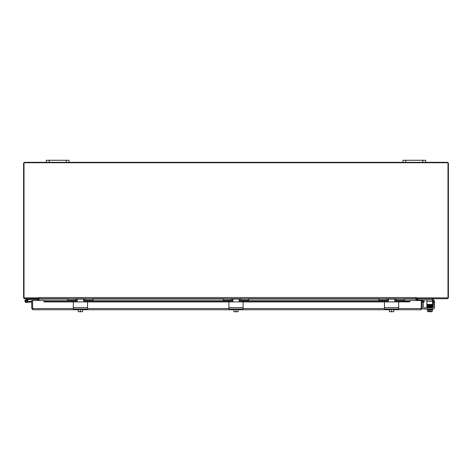 <?xml version="1.0" encoding="UTF-8"?>
<svg xmlns="http://www.w3.org/2000/svg" width="472" height="472" viewBox="0 0 472 472"><rect width="100%" height="100%" fill="white"/><g stroke="black" fill="none" stroke-linecap="round" stroke-linejoin="round"><path stroke-width="0.71" d="M432.21 298.711L432.21 299.891L417.632 299.891L417.632 298.711A0.354 0.354 0 0 0 417.272 299.065L417.272 300.517M416.487 298.711A1.198 1.198 0 0 0 416.434 299.065L416.434 300.517M38.462 298.711A1.198 1.198 0 0 1 38.515 299.065L38.515 300.517M37.323 298.711A0.354 0.354 0 0 1 37.677 299.065L37.677 300.517M425.667 162.321L425.667 160.273L402.935 160.273L402.935 162.321L447.202 162.321A1.198 1.198 0 0 1 448.4 163.518L448.4 297.513A1.198 1.198 0 0 1 447.202 298.711L416.434 298.711L416.434 297.867M38.515 297.867L38.515 298.711L24.798 298.711A1.198 1.198 0 0 1 23.6 297.513L23.6 163.518A1.198 1.198 0 0 1 24.798 162.321L69.065 162.321L69.065 160.273L46.333 160.273L46.333 162.321M402.935 160.273L402.935 162.321L69.065 162.321M422.847 301.649L422.995 300.817L424.357 301.059L424.21 301.891L422.287 301.626M409.885 300.817L409.885 301.649L408.492 301.891L408.492 301.059L409.885 300.741L396.303 300.764L409.885 300.741M43.967 301.649L43.967 300.817L45.353 301.059L45.353 301.891L43.967 301.944L43.961 300.517L31.748 300.517L31.748 308.552L32.946 309.75L32.597 308.552L32.597 300.517L32.592 308.552L31.748 308.552M422.995 300.817L422.658 300.764A1.198 1.198 0 0 0 422.098 300.8M408.492 301.891L398.333 301.891A0.342 0.342 0 0 1 398.675 302.233L398.675 307.107M384.468 307.107L384.468 302.233A0.342 0.342 0 0 1 384.81 301.891L242.761 301.891A0.342 0.342 90 0 1 243.104 302.233L243.104 307.107M228.896 307.579L228.896 308.995L243.104 308.995L243.104 307.579L228.896 307.579L228.896 302.233A0.342 0.342 90 0 1 229.239 301.891L87.19 301.891A0.342 0.342 0 0 1 87.532 302.233L87.532 307.107M38.94 297.513L416.015 297.513L416.015 297.867L447.981 297.867L447.981 162.74L24.019 162.74L24.019 297.867L38.94 297.867L38.946 297.513L38.946 298.711L67.644 298.711L67.644 299.891L74.387 299.891A1.422 1.422 0 0 1 75.809 301.313L75.809 301.891L45.353 301.891M43.967 300.817L75.691 300.741L43.967 300.764M408.492 301.059L396.214 301.059M395.164 301.059L394.81 301.059M388.332 301.059L387.978 301.059M386.928 301.059L240.643 301.059M239.593 301.059L239.239 301.059M232.761 301.059L232.407 301.059M231.357 301.059L85.072 301.059M84.022 301.059L83.668 301.059M77.19 301.059L76.836 301.059M75.785 301.059L45.353 301.059M422.658 300.764L422.517 301.59A0.354 0.354 0 0 0 422.098 301.938M409.885 301.649L398.504 301.938M420.9 308.906L421.254 308.552L421.254 300.517L421.248 308.552L422.098 308.552L422.098 300.517L409.885 300.517L409.885 301.944M43.967 301.944L73.496 301.938M421.219 308.706L420.9 309.75L422.098 308.552M420.9 309.75L393.701 309.75M389.441 309.75L238.13 309.75M233.87 309.75L82.559 309.75M78.299 309.75L32.946 309.75M32.946 308.906L32.627 308.712M416.015 297.513L416.015 300.517M38.946 298.711L38.946 300.517M67.986 299.891L67.986 298.711L92.878 298.711L92.878 299.891L93.214 299.891L93.214 298.711L223.215 298.711L223.215 299.891L223.557 299.891L223.557 298.711L248.443 298.711L248.443 299.891L248.785 299.891L248.785 298.711L378.786 298.711L378.786 299.891L379.122 299.891L379.122 298.711L404.014 298.711L404.014 299.891L404.356 299.891L404.356 298.711L416.015 298.711M34.834 298.711L34.834 299.419L29.824 299.419L26.149 300.292A0.708 0.708 0 0 0 25.677 301.301A0.708 0.708 0 0 0 26.762 301.531A0.708 0.708 0 0 0 26.745 300.422A0.708 0.708 0 0 0 25.63 300.788A0.708 0.708 0 0 0 26.373 301.691M27.6 301.584L28.408 301.514L28.473 302.222L26.432 302.399A1.422 1.422 0 0 1 25.759 299.673A1.422 1.422 0 0 1 27.518 300.233A1.422 1.422 0 0 1 26.928 302.263A1.422 1.422 0 0 1 24.975 301.46A1.422 1.422 0 0 1 25.984 299.602L29.742 298.711M34.834 299.419L37.677 299.419M25.984 299.602L29.701 298.717M27.518 300.233L26.745 300.422M28.473 302.222L31.748 301.933M31.748 301.224L28.408 301.514M26.426 301.655A0.684 0.684 0 0 0 26.833 300.546A0.684 0.684 0 0 0 25.671 300.752A0.684 0.684 0 0 0 26.426 301.655M394.427 299.053L388.71 299.053M388.71 300.233L388.373 300.233M388.373 299.053L388.373 300.758L387.235 301.891L398.333 301.891M384.81 301.891L387.235 301.891M384.468 302.233L384.468 308.995L398.675 308.995L398.675 302.233M395.908 301.891L394.769 300.758L394.769 299.053M387.931 301.655L388.373 300.758L387.907 300.764L388.373 300.741L387.931 301.655M395.212 301.655L394.769 300.758L395.241 300.741L394.787 300.965M393.701 311.697A3.664 3.664 0 0 1 393.66 311.726A3.664 3.664 0 0 0 393.701 311.697L393.701 311.461A3.015 2.608 90 0 1 392.633 311.726L389.483 311.726A3.664 3.664 0 0 1 389.441 311.697A3.664 3.664 0 0 0 389.483 311.726M389.441 311.697L389.441 311.461A3.015 2.608 -90 0 0 390.503 311.726L389.919 311.726M389.441 309.567L389.441 311.461M393.66 311.726L393.223 311.726M390.503 311.726A3.015 2.608 -90 0 0 391.571 311.461A3.015 2.608 90 0 0 392.633 311.726M388.615 308.995L388.615 309.567L391.571 309.567L391.571 311.461M393.701 309.567L393.701 311.461M391.571 309.567L394.527 309.567L394.527 308.995M86.476 298.735L93.214 298.711M67.644 299.891L67.644 298.711L74.381 298.735M92.878 299.891L86.47 299.891A1.422 1.422 0 0 0 85.049 301.313L85.049 301.891M74.033 298.711L74.039 298.711A2.844 2.844 0 0 1 76.877 301.555L76.877 301.578M83.981 301.578L83.981 301.555A2.844 2.844 0 0 1 86.824 298.711M397.619 298.735L404.356 298.711L404.356 299.891M378.786 298.711L385.524 298.735M404.014 299.891L397.613 299.891A1.422 1.422 0 0 0 396.191 301.313L396.191 301.891M385.176 298.711L385.181 298.711A2.844 2.844 0 0 1 388.019 301.555L388.019 301.578M395.123 301.578L395.123 301.555A2.844 2.844 0 0 1 397.967 298.711M386.952 301.891L386.952 301.313A1.422 1.422 0 0 0 385.53 299.891L379.122 299.891M233.144 300.233L232.802 300.233M240.337 301.891L239.198 300.758L239.198 299.053L232.802 299.053L232.802 300.758L231.663 301.891L242.761 301.891M229.239 301.891L231.663 301.891M243.104 307.579L243.104 302.233M232.36 301.655L232.802 300.758L232.336 300.764L232.802 300.741L232.36 301.655M239.64 301.655L239.198 300.758L239.67 300.741L239.221 300.965M238.13 311.697A3.664 3.664 90 0 1 238.089 311.726A3.664 3.664 -90 0 0 238.13 311.697L238.13 311.461A3.015 2.608 90 0 1 237.068 311.726L233.911 311.726A3.664 3.664 90 0 1 233.87 311.697A3.664 3.664 -90 0 0 233.911 311.726M233.87 311.697L233.87 311.461A3.015 2.608 -90 0 0 234.932 311.726A3.015 2.608 -90 0 0 236 311.461A3.015 2.608 90 0 0 237.068 311.726L234.932 311.726M233.87 309.567L233.87 311.461M238.089 311.726L237.068 311.726M233.044 308.995L233.044 309.567L236 309.567L236 311.461M238.13 309.567L238.13 311.461M236 309.567L238.956 309.567L238.956 308.995M239.552 301.578L239.552 301.555A2.844 2.844 0 0 1 242.396 298.711L248.785 298.711L248.785 299.891M223.215 298.711L229.952 298.735M248.443 299.891L242.042 299.891A1.422 1.422 0 0 0 240.62 301.313L240.62 301.891M229.604 298.711L229.61 298.711A2.844 2.844 0 0 1 232.448 301.555L232.448 301.578M231.38 301.891L231.38 301.313A1.422 1.422 0 0 0 229.958 299.891L223.557 299.891M73.325 307.107L73.325 302.233A0.342 0.342 0 0 1 73.667 301.891L75.809 301.891M83.29 299.053L77.573 299.053M77.231 299.053L77.231 300.758L76.092 301.891L87.19 301.891M73.667 301.891L76.092 301.891M73.325 302.233L73.325 308.995L87.532 308.995L87.532 302.233M84.765 301.891L83.627 300.758L83.627 299.053M76.788 301.655L77.231 300.758L76.765 300.764L77.231 300.741L76.788 301.655M84.069 301.655L83.627 300.758L84.099 300.741L83.65 300.965M82.559 311.697A3.664 3.664 0 0 1 82.517 311.726A3.664 3.664 0 0 0 82.559 311.697L82.559 311.461A3.015 2.608 90 0 1 81.497 311.726L78.34 311.726A3.664 3.664 0 0 1 78.299 311.697A3.664 3.664 0 0 0 78.34 311.726M78.299 311.697L78.299 311.461A3.015 2.608 -90 0 0 79.367 311.726A3.015 2.608 -90 0 0 80.429 311.461A3.015 2.608 90 0 0 81.497 311.726L79.367 311.726M78.299 309.567L78.299 311.461M82.517 311.726L81.497 311.726M77.473 308.995L77.473 309.567L80.429 309.567L80.429 311.461M82.559 309.567L82.559 311.461M80.429 309.567L83.385 309.567L83.385 308.995M422.098 301.891L423.26 301.891L422.098 301.891L423.26 301.891L422.098 301.891L423.26 301.891L423.26 307.107A0.708 0.708 0 0 0 423.974 307.815L432.623 307.815A0.708 0.708 0 0 0 433.331 307.107L433.331 302.233L434.511 302.233L434.511 307.579A1.422 1.422 0 0 1 433.095 308.995L423.502 308.995A1.422 1.422 0 0 1 422.098 307.803M434.511 302.233L434.511 307.579L434.275 300.758L434.511 301.891L433.331 301.891L433.013 300.758A1.422 1.422 0 0 0 432.553 300.387A1.422 1.422 0 0 1 433.013 300.758A1.422 1.422 0 0 0 432.553 300.387A1.422 1.422 0 0 1 433.013 300.758A1.422 1.422 0 0 0 432.553 300.387M432.553 299.195A2.844 2.844 0 0 1 434.275 300.758L434.511 301.891L434.275 300.758L434.511 301.891L434.275 300.758L434.511 301.891L433.331 301.891L433.331 302.233M424.57 308.995L423.502 308.995L424.57 308.995M429.461 311.726L428.045 311.726A3.015 1.504 -90 0 0 428.659 311.461A3.015 3.015 0 0 0 429.461 311.697L429.461 310.576L430.317 310.576L430.317 311.697A3.015 3.015 0 0 0 431.119 311.461A3.015 1.504 90 0 0 431.732 311.726L430.317 311.726M428.47 305.113L428.47 305.691L426.859 305.75L426.883 306.074L426.859 305.75L427.644 305.708L432.287 305.614L432.299 305.944L432.287 305.614L431.308 305.638L431.308 305.113M427.479 306.44C426.299 306.216 426.517 306.08 428.128 306.027L428.128 306.027C430.729 305.974 430.729 305.974 428.128 306.027L428.133 306.357L428.128 306.027L429.591 305.998L432.287 305.944L432.299 306.275L432.824 305.915L432.824 306.564L432.399 306.546M429.461 310.576L430.317 310.576L429.461 310.576M431.119 309.567L431.119 311.461M428.659 309.567L428.659 311.461M431.732 311.726L431.732 311.726A3.015 1.504 90 0 0 432.346 311.461L432.346 309.567M428.045 311.726L428.045 311.726A3.015 1.504 -90 0 1 427.425 311.461A3.693 3.693 0 0 0 427.756 311.726M427.425 309.567L427.425 311.461M426.93 308.995L426.93 309.567L432.842 309.567L432.842 308.995M432.423 307.473L427.048 307.473L427.048 307.815M433.331 307.107A0.708 0.708 0 0 1 432.73 307.809A0.708 0.708 0 0 0 433.331 307.107A0.708 0.708 0 0 1 432.73 307.809L432.73 307.473M428.039 307.473L432.399 307.231M426.871 305.113L432.553 305.113L432.553 304.399L426.871 304.399L426.871 305.113M426.871 299.891L426.871 304.399M432.21 299.891L432.553 299.891L432.553 298.711M426.871 301.313L432.553 301.313L432.553 299.891M432.553 301.313L432.553 304.399M434.393 301.071L434.511 301.891M423.26 307.107A0.708 0.708 0 0 0 423.974 307.815M66.222 160.273L66.222 162.321M49.171 162.321L49.171 160.273M422.829 160.273L422.829 162.321M405.778 162.321L405.778 160.273M240.738 300.741L386.833 300.741L240.732 300.764M231.268 300.764L85.161 300.764L231.262 300.741M384.639 301.938L242.932 301.938M229.067 301.938L87.361 301.938M32.597 308.552L73.325 308.552M87.532 308.552L228.896 308.552M243.104 308.552L384.468 308.552M398.675 308.552L421.248 308.552M38.946 299.065L67.644 299.065M75.414 299.065L77.231 299.065M83.627 299.065L85.45 299.065M93.214 299.065L223.215 299.065M230.985 299.065L232.802 299.065M239.198 299.065L241.015 299.065M248.785 299.065L378.786 299.065M386.55 299.065L388.373 299.065M394.769 299.065L396.586 299.065M404.356 299.065L416.015 299.065M398.675 307.579L384.468 307.579M87.532 307.579L73.325 307.579M422.098 302.233L423.26 302.233M434.275 300.758L433.013 300.758M427.484 306.11L426.953 306.399L432.299 306.275L432.299 306.611L432.824 306.251L432.399 306.21M417.968 299.891L417.968 298.711M428.47 305.691L426.859 305.75L426.936 306.759L426.859 305.75L428.47 305.691L426.859 305.75L426.936 306.759L426.841 306.434L432.895 306.239L432.918 305.915L431.308 305.856M432.824 307.585L432.824 307.272L432.824 307.585M432.871 306.93L433.031 307.425L432.293 307.626M426.889 307.095L432.287 306.629L426.953 306.741L426.953 306.428M427.49 306.8L426.953 307.089L428.47 307.154M432.022 311.726A3.693 3.693 0 0 0 432.346 311.461A3.693 3.693 0 0 1 432.022 311.726M426.953 306.068L426.953 305.756L428.47 305.803M432.883 306.239L432.299 306.611L432.7 306.759L432.287 306.629M432.895 307.26L426.953 307.419L426.953 307.107L432.83 306.936L432.83 306.582L432.399 306.894M431.308 307.207L431.638 307.213M426.953 306.776L426.953 307.089M432.287 305.614L431.308 305.638M432.824 306.942L432.824 307.254"/></g></svg>
